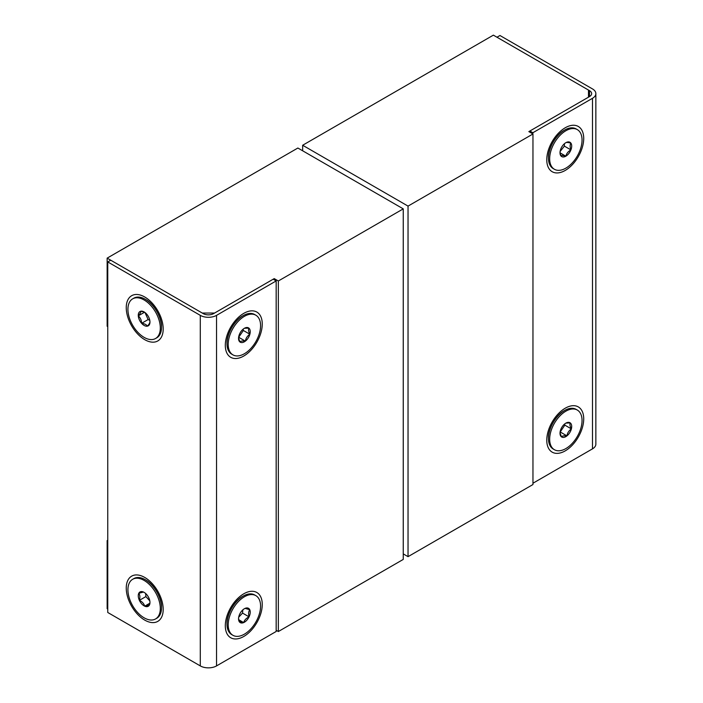 <?xml version="1.0" encoding="UTF-8"?>
<svg xmlns="http://www.w3.org/2000/svg" width="703" height="703" viewBox="0 0 703 703"><rect width="100%" height="100%" fill="white"/><g stroke="black" fill="none" stroke-linecap="round" stroke-linejoin="round"><path stroke-width="1.05" d="M302.659 145.257L408.039 206.102L532.962 133.983L528.849 131.61L588.481 97.181L588.481 90.054L493.374 35.15L302.659 145.257L302.659 150.793M403.25 553.885L408.039 556.653L532.962 484.534L532.962 133.983M408.039 206.102L408.039 556.653M532.856 133.922L532.856 132.735L529.877 131.013L589.509 96.583A7.267 4.2 0 0 0 591.636 93.622A7.267 4.2 0 0 0 589.509 90.652L496.977 37.224L499.956 35.51L592.488 88.93A11.485 6.635 0 0 1 595.854 93.622L595.854 444.164A11.485 6.635 0 0 1 592.488 448.857L532.962 483.225M532.856 132.735L592.488 98.306A11.485 6.635 0 0 0 595.854 93.622M529.877 131.013L529.877 132.199M560.01 152.815A8.26 4.772 120 0 0 560.792 155.732A8.26 4.772 120 0 0 565.853 156.189A8.26 4.772 120 0 0 570.915 149.897A8.26 4.772 120 0 0 570.915 143.148A8.26 4.772 120 0 0 565.853 142.691A8.26 4.772 120 0 0 560.792 148.992A8.26 4.772 120 0 0 560.01 152.815M560.01 151.91L560.792 155.732C561.442 155.293 563.129 155.451 565.853 156.189C566.504 153.518 568.191 151.417 570.915 149.897C569.896 147.059 569.896 144.809 570.915 143.148C568.217 142.41 566.539 142.261 565.853 142.691M548.445 157.419C548.032 148.553 556.17 134.449 564.061 130.38L564.641 130.046A22.9 13.216 120 0 0 548.445 158.087A22.9 13.216 120 0 0 553.191 168.571L554.403 169.274A22.9 13.216 120 0 0 565.853 168.14A22.9 13.216 120 0 0 580.81 147.955A22.9 13.216 120 0 0 577.304 129.607A22.9 13.216 120 0 0 565.853 130.749A22.9 13.216 120 0 0 550.897 150.925A22.9 13.216 120 0 0 554.403 169.274M577.304 129.607L576.091 128.913A22.9 13.216 120 0 0 564.641 130.046M560.124 151.453L564.395 146.127L564.395 143.746M560.071 152.85L565.853 156.189M564.395 146.127L570.915 149.897M560.115 434.463A8.26 4.772 120 0 0 561.433 436.844A8.26 4.772 120 0 0 566.952 435.869A8.26 4.772 120 0 0 571.372 428.909A8.26 4.772 120 0 0 570.274 422.916A8.26 4.772 120 0 0 565.853 423.136A8.26 4.772 120 0 0 564.755 423.891A8.26 4.772 120 0 0 560.335 430.851A8.26 4.772 120 0 0 560.01 433.25A8.26 4.772 120 0 0 560.115 434.463M560.027 432.802L561.433 436.844C562.242 435.93 564.078 435.605 566.952 435.869C567.391 432.978 568.868 430.658 571.372 428.909C569.984 426.317 569.615 424.322 570.274 422.916L566.117 423.101M577.304 410.051L576.091 409.348A22.9 13.216 120 0 0 564.641 410.482A22.9 13.216 120 0 0 561.592 412.582A22.9 13.216 120 0 0 548.445 438.531A22.9 13.216 120 0 0 553.191 449.006L554.403 449.709A22.9 13.216 120 0 0 568.903 446.484A22.9 13.216 120 0 0 581.328 426.431A22.9 13.216 120 0 0 577.304 410.051A22.9 13.216 120 0 0 562.804 413.285A22.9 13.216 120 0 0 550.379 433.329A22.9 13.216 120 0 0 554.403 449.709M560.08 432.169L564.852 425.139L564.641 423.979M560.44 432.108L566.952 435.869M564.852 425.139L571.372 428.909M238.625 339.479A8.26 4.772 120 0 0 239.881 341.93A8.26 4.772 120 0 0 245.356 341.131A8.26 4.772 120 0 0 249.864 334.233A8.26 4.772 120 0 0 248.897 328.143A8.26 4.772 120 0 0 244.389 328.292A8.26 4.772 120 0 0 243.423 328.942A8.26 4.772 120 0 0 238.915 335.841A8.26 4.772 120 0 0 238.545 338.407A8.26 4.772 120 0 0 238.625 339.479M238.563 337.95L239.881 341.93C240.672 341.078 242.5 340.814 245.356 341.131C245.83 338.266 247.333 335.964 249.864 334.233C248.519 331.614 248.194 329.584 248.897 328.143L244.653 328.248M255.839 315.208L254.627 314.505A22.9 13.216 120 0 0 243.176 315.638A22.9 13.216 120 0 0 240.488 317.448A22.9 13.216 120 0 0 226.981 343.679A22.9 13.216 120 0 0 231.726 354.163L232.939 354.866A22.9 13.216 120 0 0 247.078 351.922A22.9 13.216 120 0 0 259.811 331.825A22.9 13.216 120 0 0 255.839 315.208A22.9 13.216 120 0 0 241.709 318.151A22.9 13.216 120 0 0 228.967 338.248A22.9 13.216 120 0 0 232.939 354.866M238.607 337.405L243.343 330.472L243.141 329.171M238.844 337.37L245.356 341.131M243.343 330.472L249.864 334.233M276.174 280.928L276.174 631.479L216.542 665.908A11.485 6.635 180 0 1 200.293 665.908L107.761 612.489L107.761 261.938L200.293 315.357A11.485 6.635 180 0 0 216.542 315.357L276.174 280.928L273.195 279.205L213.563 313.635A7.267 4.2 180 0 1 203.281 313.635L110.749 260.215L107.761 261.938M107.761 540.941L107.146 540.581L107.146 608.684L107.761 609.044M107.761 540.229L107.146 540.581M278.335 280.989L274.223 278.616L214.591 313.046L202.253 313.046L107.146 258.133L297.87 148.025L403.25 208.87L278.335 280.989L278.335 631.54L403.25 559.421L403.25 208.87M107.146 258.133L107.146 326.236L107.761 326.596M276.174 630.292L278.335 631.54M274.223 278.616L274.223 279.803M140.688 591.671A8.26 4.772 -120 0 0 138.781 593.288A8.26 4.772 -120 0 0 139.379 600.344A8.26 4.772 -120 0 0 144.713 606.179A8.26 4.772 -120 0 0 149.449 604.949A8.26 4.772 -120 0 0 149.959 602.489A8.26 4.772 -120 0 0 148.843 597.893A8.26 4.772 -120 0 0 144.115 592.374A8.26 4.772 -120 0 0 143.509 592.058A8.26 4.772 -120 0 0 140.688 591.671M143.509 592.058L138.781 593.288C140.002 595.028 140.196 597.383 139.379 600.344C142.164 601.68 143.939 603.622 144.713 606.179L149.449 604.949L149.844 603.06M155.565 618.948L156.778 618.245A22.9 13.216 -120 0 0 161.523 607.761A22.9 13.216 -120 0 0 158.439 595.019A22.9 13.216 -120 0 0 145.328 579.72A22.9 13.216 -120 0 0 133.878 578.587L132.665 579.29A22.9 13.216 -120 0 0 131.004 602.515A22.9 13.216 -120 0 0 155.565 618.948A22.9 13.216 -120 0 0 157.226 595.713A22.9 13.216 -120 0 0 132.665 579.29M145.635 593.481L145.899 596.583L149.801 600.845M145.899 596.583L139.379 600.344M149.818 603.227L144.713 606.179M247.913 608.06A8.26 4.772 120 0 0 245.11 608.367A8.26 4.772 120 0 0 244.389 608.728A8.26 4.772 120 0 0 239.732 614.097A8.26 4.772 120 0 0 238.545 618.851A8.26 4.772 120 0 0 239.011 621.215A8.26 4.772 120 0 0 243.669 622.586A8.26 4.772 120 0 0 249.055 616.847A8.26 4.772 120 0 0 249.767 609.738A8.26 4.772 120 0 0 247.913 608.06M238.563 618.412L239.011 621.215L243.669 622.586C244.433 620.099 246.226 618.192 249.055 616.847C248.273 613.912 248.511 611.54 249.767 609.738L245.11 608.367M255.839 595.643L254.627 594.94A22.9 13.216 120 0 0 243.176 596.082A22.9 13.216 120 0 0 230.259 610.96A22.9 13.216 120 0 0 226.981 624.123A22.9 13.216 120 0 0 231.726 634.607L232.939 635.301A22.9 13.216 120 0 0 257.307 619.29A22.9 13.216 120 0 0 255.839 595.643A22.9 13.216 120 0 0 231.472 611.663A22.9 13.216 120 0 0 232.939 635.301M238.712 617.164L242.535 613.086L242.86 609.844M238.695 619.712L243.669 622.586M242.535 613.086L249.055 616.847M148.931 317.633A8.26 4.772 -120 0 0 146.628 314.039A8.26 4.772 -120 0 0 144.115 311.93A8.26 4.772 -120 0 0 140.802 311.209A8.26 4.772 -120 0 0 138.289 315.849A8.26 4.772 -120 0 0 141.602 323.318A8.26 4.772 -120 0 0 147.428 326.148A8.26 4.772 -120 0 0 149.959 322.053A8.26 4.772 -120 0 0 149.941 321.508A8.26 4.772 -120 0 0 148.931 317.633M155.565 338.503L156.778 337.809A22.9 13.216 -120 0 0 161.523 327.326A22.9 13.216 -120 0 0 145.328 299.285A22.9 13.216 -120 0 0 136.145 297.272A22.9 13.216 -120 0 0 133.878 298.142L132.665 298.845A22.9 13.216 -120 0 0 131.672 323.45A22.9 13.216 -120 0 0 153.298 339.382A22.9 13.216 -120 0 0 155.565 338.503A22.9 13.216 -120 0 0 156.558 313.898A22.9 13.216 -120 0 0 134.932 297.975A22.9 13.216 -120 0 0 132.665 298.845M144.519 312.185L140.802 311.209C140.987 312.15 140.152 313.696 138.289 315.849C140.415 317.747 141.514 320.243 141.602 323.318C144.546 323.661 146.488 324.61 147.428 326.148C149.273 324.021 150.117 322.475 149.941 321.508M145.003 312.519L148.122 319.557L149.792 320.366M144.581 312.22L138.289 315.849M148.122 319.557L141.602 323.318M565.247 450.86A26.125 15.088 120 0 0 583.718 418.865A26.125 15.088 120 0 0 565.247 408.197A26.125 15.088 120 0 0 546.767 440.192A26.125 15.088 120 0 0 565.247 450.86M548.445 437.864C548.032 428.988 556.17 414.893 564.061 410.816L564.641 410.482M565.247 170.425A26.125 15.088 120 0 0 583.718 138.421A26.125 15.088 120 0 0 565.247 127.761A26.125 15.088 120 0 0 546.767 159.757A26.125 15.088 120 0 0 565.247 170.425M589.509 90.652L589.509 96.583M592.488 98.306L592.488 448.857M161.523 607.093C161.936 598.227 153.799 584.131 145.908 580.054L145.328 579.72M163.193 609.431A26.125 15.088 -120 0 0 144.721 577.435A26.125 15.088 -120 0 0 126.25 588.103A26.125 15.088 -120 0 0 144.721 620.099A26.125 15.088 -120 0 0 163.193 609.431M161.523 326.658C161.936 317.782 153.799 303.687 145.908 299.619A22.083 12.751 60 0 1 145.908 299.619L145.328 299.285M163.193 328.995A26.125 15.088 -120 0 0 144.721 296.991A26.125 15.088 -120 0 0 126.25 307.659A26.125 15.088 -120 0 0 144.721 339.663A26.125 15.088 -120 0 0 163.193 328.995M242.597 315.972L242.597 315.972C234.705 320.05 226.568 334.145 226.981 343.011M243.783 313.353A26.125 15.088 120 0 0 225.311 345.349A26.125 15.088 120 0 0 243.783 356.017A26.125 15.088 120 0 0 262.254 324.021A26.125 15.088 120 0 0 243.783 313.353M242.597 596.416L242.597 596.416C234.705 600.485 226.568 614.58 226.981 623.456M243.783 593.789A26.125 15.088 120 0 0 225.311 625.793A26.125 15.088 120 0 0 243.783 636.461A26.125 15.088 120 0 0 262.254 604.457A26.125 15.088 120 0 0 243.783 593.789M200.293 665.908L200.293 315.357M216.542 665.908L216.542 315.357"/></g></svg>
